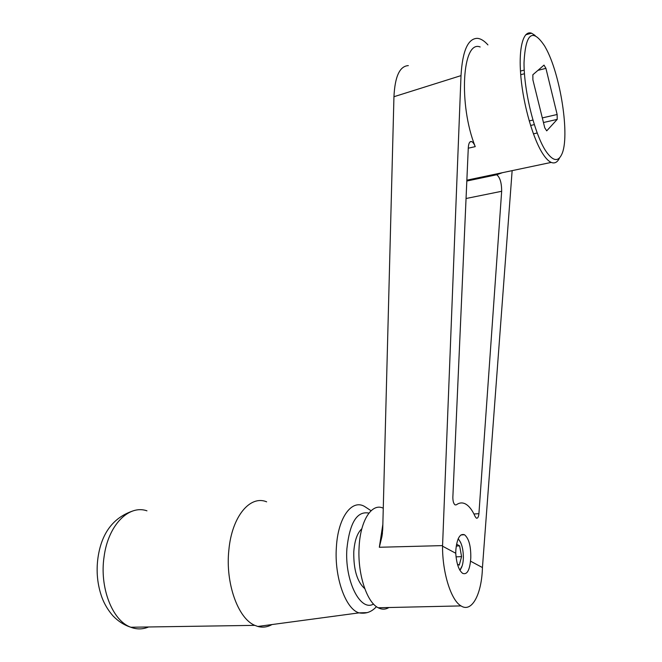 <?xml version="1.0" encoding="UTF-8"?>
<svg xmlns="http://www.w3.org/2000/svg" width="662" height="662" viewBox="0 0 662 662"><rect width="100%" height="100%" fill="white"/><g stroke="black" fill="none" stroke-linecap="round" stroke-linejoin="round"><path stroke-width="0.99" d="M388.908 607.526C385.474 609.611 381.908 609.694 378.209 607.766C366.674 602.255 357.414 573.391 359.102 547.069C360.343 520.092 372.052 502.566 383.273 508.217M512.14 170.639L482.441 567.549C481.771 593.971 471.923 613.086 461 605.904C451.054 600.343 442.348 572.688 442.547 546.183L461.009 75.625C462.465 51.015 467.877 38.586 477.252 38.338C480.703 38.586 484.261 40.771 487.927 44.9M455.754 553.258L455.845 549.923C457.045 538.338 459.933 533.274 464.509 534.747C468.903 538.454 470.996 546.208 470.781 558.016L470.5 561.153C469.391 570.851 466.776 574.922 462.672 573.366C458.807 570.338 456.499 563.635 455.754 553.258L442.547 546.183L442.555 545.604L379.334 547.267L381.916 536.609L382.719 529.401L393.948 96.718C394.933 76.461 399.732 66.092 408.33 65.612M535.103 35.442L531.553 33.208C523.096 29.997 518.205 48.558 520.953 77.57C523.634 106.516 533.531 140.079 543.237 154.445C546.067 158.657 548.724 161.313 551.223 162.405C554.723 163.828 557.528 162.281 559.63 157.763M502.433 172.683L496.723 174.743C500 177.35 501.647 182.869 501.664 191.285L478.916 513.679C478.552 517.08 477.691 518.561 476.326 518.131L475.151 516.567C472.387 510.27 469.226 506.099 465.659 504.055C462.515 502.342 459.403 502.599 456.333 504.816L455.092 504.907C453.578 503.683 452.833 501.101 452.858 497.145L468.291 147.775C468.597 143.29 469.689 141.221 471.567 141.56C472.891 142.049 474.108 143.737 475.233 146.633C458.336 104.488 462.283 39.554 480.165 46.977M544.727 46.166L545.364 47.316C560.623 74.003 570.263 137.315 561.682 154.486C558.041 162.132 552.811 161.089 546.009 151.341C534.838 134.874 523.99 91.877 524.014 62.824C525.529 33.141 532.43 27.589 544.727 46.166M482.441 567.549L470.5 561.153M532.86 74.756L544.015 65.108L545.927 68.343L557.139 114.493L557.222 119.383L546.713 130.861L544.76 127.807L532.893 79.829L532.86 74.756M537.172 133.004L533.398 133.856M557.222 119.383L543.452 122.528M534.284 124.621L530.568 125.474M557.139 114.493L542.31 117.91M532.902 120.079L529.203 120.939M545.927 68.343L537.949 70.354M524.453 73.747L520.704 74.69M524.221 70.114L520.448 71.066M271.958 624.564C267.39 627.146 262.673 627.775 257.799 626.459L254.812 625.358C237.881 618.482 225.237 582.684 228.862 550.056C231.874 516.327 250.236 494.828 266.645 501.837M364.77 588.667C357.174 581.898 353.508 569.626 353.781 551.851C354.592 540.622 357.273 532.935 361.824 528.789M458.228 538.694L460.653 542.492M459.726 569.965L459.734 569.949C461.952 567.988 463.177 563.858 463.383 557.569C463.251 548.583 461.497 542.368 458.121 538.926M456.557 544.181L459.627 545.877L456.242 546.042M459.627 545.877L461.588 556.61L459.262 565.116L457.434 564.165M461.588 556.61L456.035 556.858M462.2 565.787L459.883 570.247M382.851 524.312L379.334 547.267M466.826 180.908L496.434 174.677M468.274 148.197L475.233 146.633M473.942 513.993L478.916 513.679M455.084 504.899L456.333 504.816M466.048 198.509L501.664 191.285M461.009 75.625L393.948 96.718M148.594 626.972C142.727 629.438 136.794 629.529 130.803 627.245C112.325 620.815 99.333 587.302 104.1 556.626C108.229 524.925 128.966 504.427 146.956 510.824M367.245 612.631L359.011 612.871C345.572 609.114 334.202 576.941 336.379 547.3C337.992 516.674 352.548 498.105 365.366 506.984L371.068 510.733M373.534 604.05C360.26 612.044 344.521 580.541 346.896 548.732C349.693 522.674 357.041 510.791 368.933 513.091M378.209 607.766L461 605.904M551.223 162.405L466.859 180.18M464.509 534.747L460.959 534.937M381.916 536.609L382.462 532.951M531.553 33.208L525.711 34.772M470.037 141.908L471.567 141.56M466.818 181.032L496.723 174.743M376.446 606.657C371.63 611.994 365.813 614.063 359.011 612.871L257.799 626.459M254.812 625.358L130.803 627.245C124.257 625.143 118.357 621.403 113.119 616.024C108.163 610.389 104.431 604.174 101.915 597.389C97.422 584.761 96.098 571.629 97.943 557.983C101.418 533.365 113.07 517.684 132.897 510.948M460.818 569.047L459.908 570.272"/></g></svg>
